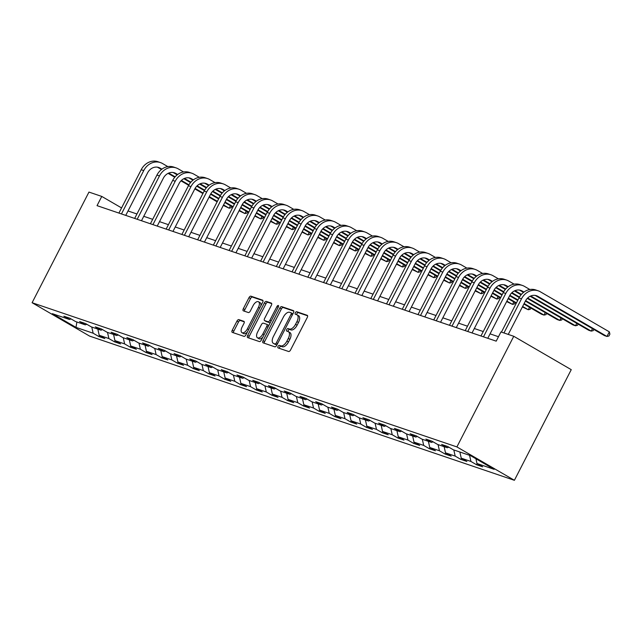 <?xml version="1.0" encoding="UTF-8"?>
<svg xmlns="http://www.w3.org/2000/svg" width="642" height="642" viewBox="0 0 642 642"><rect width="100%" height="100%" fill="white"/><g stroke="black" fill="none" stroke-linecap="round" stroke-linejoin="round"><path stroke-width="0.96" d="M278.05 346.423A1.428 0.722 -59.9 0 0 278.026 347.892A1.428 0.722 -59.9 0 0 278.098 347.924L288.619 351.495A2.046 1.027 -59.9 0 0 290.537 350.026L307.285 317.445A2.046 1.027 -59.9 0 0 307.317 315.342A2.046 1.027 -59.9 0 0 307.221 315.302L296.7 311.723A1.428 0.722 -59.9 0 0 295.352 312.758A1.428 0.722 -59.9 0 0 295.328 314.227A1.428 0.722 -59.9 0 0 295.392 314.259L296.756 314.724A6.54 3.298 -59.9 0 1 297.061 314.861A6.54 3.298 -59.9 0 1 296.949 321.594L295.553 324.306A6.54 3.298 -59.9 0 1 289.406 329.025L288.049 328.56A1.428 0.722 -59.9 0 0 286.701 329.587A1.428 0.722 -59.9 0 0 286.677 331.063A1.428 0.722 -59.9 0 0 286.741 331.095L288.106 331.553A6.54 3.298 -59.9 0 1 288.41 331.697A6.54 3.298 -59.9 0 1 288.298 338.422L286.902 341.135A6.54 3.298 -59.9 0 1 280.755 345.853L279.398 345.388A1.428 0.722 -59.9 0 0 278.05 346.423M288.41 331.697L289.967 332.596A6.54 3.298 -59.9 0 1 289.855 339.321L288.459 342.042A6.54 3.298 -59.9 0 1 282.311 346.752L280.947 346.295A1.428 0.722 -59.9 0 0 279.607 347.322A1.428 0.722 -59.9 0 0 279.35 348.349M307.622 315.808L298.249 312.63A1.428 0.722 -59.9 0 0 296.909 313.657A1.428 0.722 -59.9 0 0 296.652 314.684M297.061 314.861L298.618 315.76A6.54 3.298 -59.9 0 1 298.506 322.493L297.11 325.205A6.54 3.298 -59.9 0 1 290.962 329.924L289.598 329.458A1.428 0.722 -59.9 0 0 288.258 330.494A1.428 0.722 -59.9 0 0 288.001 331.521M238.872 319.628A2.046 1.027 -59.9 0 0 236.946 321.096L232.252 330.237A2.046 1.027 -59.9 0 0 232.219 332.339A2.046 1.027 -59.9 0 0 232.316 332.387L244 336.352A2.046 1.027 -59.9 0 0 245.918 334.875L262.666 302.302A2.046 1.027 -59.9 0 0 262.698 300.199A2.046 1.027 -59.9 0 0 262.602 300.151L250.918 296.187A2.046 1.027 -59.9 0 0 248.992 297.655L243.318 308.698A2.046 1.027 -59.9 0 0 243.286 310.8A2.046 1.027 -59.9 0 0 243.382 310.848L248.382 312.542A2.046 1.027 -59.9 0 0 250.3 311.073L253.117 305.592A5.465 2.761 -59.9 0 1 258.509 301.764A5.465 2.761 -59.9 0 1 258.413 307.39L247.395 328.84A5.465 2.761 -59.9 0 1 242.002 332.668A5.465 2.761 -59.9 0 1 242.098 327.043L243.928 323.472A2.046 1.027 -59.9 0 0 243.968 321.361A2.046 1.027 -59.9 0 0 243.872 321.321L238.872 319.628L240.421 320.527A2.046 1.027 -59.9 0 0 238.503 322.003L233.808 331.144A2.046 1.027 -59.9 0 0 233.471 332.773M456.895 446.92L513.76 336.288L500.945 331.938L496.202 341.151L97.038 205.649L101.773 196.428L88.957 192.078L32.1 302.719L456.895 446.92L514.394 480.296L89.599 336.095L32.1 302.719M263.051 340.693A2.046 1.027 -59.9 0 0 263.019 342.796A2.046 1.027 -59.9 0 0 263.116 342.844L274.8 346.808A2.046 1.027 -59.9 0 0 276.718 345.332L293.466 312.758A2.046 1.027 -59.9 0 0 293.498 310.656A2.046 1.027 -59.9 0 0 293.402 310.608L281.718 306.643A2.046 1.027 -59.9 0 0 279.8 308.112L263.051 340.693L264.608 341.592A2.046 1.027 -59.9 0 0 264.271 343.229M259.4 341.576L247.716 337.612A2.046 1.027 -59.9 0 1 247.619 337.572A2.046 1.027 -59.9 0 1 247.652 335.469L264.4 302.888A2.046 1.027 -59.9 0 1 266.318 301.411L271.317 303.112A2.046 1.027 -59.9 0 1 271.414 303.152A2.046 1.027 -59.9 0 1 271.381 305.255L264.592 318.472A2.046 1.027 -59.9 0 0 264.552 320.575A2.046 1.027 -59.9 0 0 264.648 320.615L267.963 321.738A2.046 1.027 -59.9 0 0 269.889 320.27L276.959 306.515A1.428 0.722 -59.9 0 1 278.371 305.512A1.428 0.722 -59.9 0 1 278.347 306.98L261.318 340.108A2.046 1.027 -59.9 0 1 259.4 341.576M99.39 335.381L98.812 336.504L104.871 338.559L99.197 335.268L108.883 338.559L114.557 341.849L120.608 343.903L114.934 340.613L124.62 343.903L130.294 347.194L136.353 349.248L130.679 345.958L140.365 349.24L146.039 352.538L152.09 354.593L146.416 351.302L156.102 354.585L161.776 357.883L167.835 359.937L162.161 356.639L171.847 359.929L177.521 363.22L183.572 365.282L177.898 361.984L187.584 365.274L193.258 368.564L199.317 370.619L193.643 367.328L203.329 370.619L209.003 373.909L215.054 375.963L209.38 372.673L219.066 375.963L224.74 379.253L230.791 381.308L225.125 378.018L234.812 381.308L240.485 384.598L246.536 386.653L240.862 383.362L250.549 386.644L256.222 389.943L262.273 391.997L256.607 388.699L266.294 391.989L271.959 395.279L278.018 397.342L272.344 394.044L282.031 397.334L287.704 400.624L293.755 402.678L288.081 399.388L297.776 402.678L303.441 405.969L309.5 408.023L303.827 404.733L313.513 408.023L319.186 411.313L325.237 413.368L319.564 410.077L329.25 413.368L334.923 416.658L340.982 418.712L335.309 415.422L344.995 418.704L350.668 422.003L356.719 424.057L351.046 420.767L360.732 424.049L366.405 427.347L372.464 429.402L366.791 426.103L376.477 429.394L382.15 432.684L388.201 434.746L382.528 431.448L392.214 434.738L397.888 438.029L403.946 440.083L398.273 436.793L407.959 440.083L413.633 443.373L419.683 445.428L414.01 442.137L423.696 445.428L429.37 448.718L435.42 450.772L429.755 447.482L439.441 450.772L445.107 454.063L451.166 456.117L445.492 452.827L455.178 456.109L460.852 459.407L466.903 461.462L461.237 458.163L470.923 461.454L476.589 464.752L482.648 466.806L476.974 463.508L494.123 469.334L470.506 455.619L453.356 449.801L447.683 446.503L441.624 444.449L447.297 447.747L448.822 447.169M98.812 336.504L93.146 333.214L75.989 327.388L52.371 313.681L69.521 319.499L63.847 316.209L69.906 318.263L75.579 321.554L85.266 324.844L79.592 321.554L85.643 323.608L91.316 326.898L101.003 330.189L95.329 326.898L101.388 328.953L107.053 332.243L116.748 335.533L111.074 332.243L117.125 334.297L122.799 337.588L132.485 340.878L126.811 337.58L132.87 339.642L138.536 342.932L148.222 346.223L142.556 342.924L148.607 344.979L154.281 348.277L163.967 351.559L158.293 348.269L164.352 350.323L170.018 353.622L179.704 356.904L174.038 353.614L180.089 355.668L185.763 358.958L195.449 362.248L189.775 358.958L195.826 361.013L201.5 364.303L211.186 367.593L205.512 364.303L211.571 366.357L217.245 369.648L226.931 372.938L221.257 369.648L227.308 371.702L232.982 374.992L242.668 378.282L236.994 374.984L243.053 377.039L248.727 380.337L258.413 383.627L252.739 380.329L258.79 382.383L264.464 385.682L274.15 388.964L268.476 385.673L274.535 387.728L280.209 391.018L289.895 394.308L284.221 391.018L290.272 393.073L295.946 396.363L305.632 399.653L299.958 396.363L306.017 398.417L311.683 401.707L321.369 404.998L315.703 401.707L321.754 403.762L327.428 407.052L337.114 410.342L331.441 407.044L337.499 409.106L343.165 412.397L352.851 415.687L347.186 412.389L353.236 414.443L358.91 417.741L368.596 421.024L362.923 417.733L368.973 419.788L374.647 423.086L384.333 426.368L378.668 423.078L384.719 425.132L390.392 428.423L400.078 431.713L394.405 428.423L400.456 430.477L406.129 433.767L415.815 437.058L410.142 433.767L416.201 435.822L421.874 439.112L431.56 442.402L425.887 439.112L431.938 441.166L437.611 444.457L447.297 447.747M97.841 329.113L99.197 335.268M107.527 332.404L108.883 338.559M85.266 324.844L86.79 324.274M113.578 334.458L114.934 340.613M123.264 337.748L124.62 343.903M101.003 330.189L102.527 329.619M129.323 339.803L130.679 345.958M139.009 343.093L140.365 349.24M116.748 335.533L118.272 334.955M145.06 345.147L146.416 351.302M154.746 348.429L156.102 354.585M132.485 340.878L134.009 340.3M160.797 350.492L162.161 356.639M170.491 353.774L171.847 359.929M148.222 346.223L149.746 345.645M176.542 355.828L177.898 361.984M186.228 359.119L187.584 365.274M163.967 351.559L165.492 350.989M192.279 361.173L193.643 367.328M201.965 364.463L203.329 370.619M179.704 356.904L181.229 356.334M208.024 366.518L209.38 372.673M217.71 369.808L219.066 375.963M195.449 362.248L196.974 361.679M223.761 371.862L225.125 378.018M233.447 375.153L234.812 381.308M211.186 367.593L212.711 367.015M239.506 377.207L240.862 383.362M249.192 380.497L250.549 386.644M226.931 372.938L228.456 372.36M255.243 382.552L256.607 388.699M264.929 385.834L266.294 391.989M242.668 378.282L244.193 377.705M270.988 387.888L272.344 394.044M280.674 391.179L282.031 397.334M258.413 383.627L259.938 383.049M286.725 393.233L288.081 399.388M296.411 396.523L297.776 402.678M274.15 388.964L275.675 388.394M302.47 398.578L303.827 404.733M312.156 401.868L313.513 408.023M289.895 394.308L291.42 393.739M318.207 403.922L319.564 410.077M327.893 407.213L329.25 413.368M305.632 399.653L307.157 399.083M333.952 409.267L335.309 415.422M343.639 412.557L344.995 418.704M321.369 404.998L322.894 404.42M349.689 414.612L351.046 420.767M359.376 417.894L360.732 424.049M337.114 410.342L338.639 409.765M365.426 419.956L366.791 426.103M375.113 423.238L376.477 429.394M352.851 415.687L354.376 415.109M381.171 425.293L382.528 431.448M390.858 428.583L392.214 434.738M368.596 421.024L370.121 420.454M396.908 430.638L398.273 436.793M406.595 433.928L407.959 440.083M384.333 426.368L385.858 425.798M412.654 435.982L414.01 442.137M422.34 439.272L423.696 445.428M400.078 431.713L401.603 431.143M428.391 441.327L429.755 447.482M438.077 444.617L439.441 450.772M415.815 437.058L417.34 436.48M444.136 446.672L445.492 452.827M453.822 449.962L455.178 456.109M431.56 442.402L433.085 441.824M459.873 452.016L461.237 458.163M469.559 455.298L470.923 461.454M475.931 458.765L476.974 463.508M513.76 336.288L571.252 369.664L514.394 480.296M121.571 207.928L101.773 196.428M498.481 336.721L490.055 333.856M483.241 331.545L474.318 328.511M467.496 326.2L458.581 323.167M451.759 320.856L442.836 317.83M436.022 315.511L427.099 312.485M420.277 310.166L411.353 307.141M404.54 304.83L395.616 301.796M388.795 299.485L379.871 296.452M373.058 294.14L364.134 291.107M357.313 288.796L348.389 285.77M341.576 283.451L332.652 280.426M325.831 278.106L316.907 275.081M310.094 272.762L301.17 269.736M294.349 267.425L285.425 264.392M278.612 262.08L269.688 259.047M262.867 256.736L253.951 253.702M247.13 251.391L238.206 248.366M231.393 246.047L222.469 243.021M215.648 240.702L206.724 237.676M199.911 235.365L190.987 232.332M184.166 230.021L175.242 226.987M168.429 224.676L159.505 221.642M152.684 219.331L143.76 216.306M136.947 213.987L128.023 210.961M76.896 322.003L75.989 327.388M91.782 327.059L93.146 333.214M69.521 319.499L71.045 318.93M477.166 463.62L476.589 464.752M461.429 458.284L460.852 459.407M445.684 452.939L445.107 454.063M429.947 447.594L429.37 448.718M414.21 442.25L413.633 443.373M398.465 436.905L397.888 438.029M382.728 431.56L382.15 432.684M366.983 426.224L366.405 427.347M351.246 420.879L350.668 422.003M335.501 415.534L334.923 416.658M319.764 410.19L319.186 411.313M304.019 404.845L303.441 405.969M288.282 399.501L287.704 400.624M272.537 394.156L271.959 395.279M256.8 388.819L256.222 389.943M241.055 383.475L240.485 384.598M225.318 378.13L224.74 379.253M209.581 372.785L209.003 373.909M193.836 367.441L193.258 368.564M178.099 362.096L177.521 363.22M162.354 356.759L161.776 357.883M146.617 351.415L146.039 352.538M130.872 346.07L130.294 347.194M115.135 340.725L114.557 341.849M293.803 311.121L283.274 307.542A2.046 1.027 -59.9 0 0 281.348 309.019L264.608 341.592M275.017 343.903A1.428 0.722 -59.9 0 0 276.357 342.868L291.059 314.275A1.428 0.722 -59.9 0 0 291.083 312.806A1.428 0.722 -59.9 0 0 291.011 312.774L289.574 312.285A6.54 3.298 -59.9 0 0 283.435 317.004L273.388 336.552A6.54 3.298 -59.9 0 0 273.275 343.277A6.54 3.298 -59.9 0 0 273.58 343.414L276.566 344.802A1.428 0.722 -59.9 0 0 277.023 344.746M292.832 313.986A1.428 0.722 -59.9 0 0 292.632 313.705A1.428 0.722 -59.9 0 0 292.567 313.673L291.139 312.847M274.559 343.984A6.54 3.298 -59.9 0 0 274.824 344.176A6.54 3.298 -59.9 0 0 275.129 344.321L273.58 343.414M276.566 344.802L275.129 344.321M271.718 303.618L267.875 302.318A2.046 1.027 -59.9 0 0 265.948 303.786L249.208 336.368A2.046 1.027 -59.9 0 0 248.871 338.005M266.021 321.417A2.046 1.027 -59.9 0 0 266.109 321.473A2.046 1.027 -59.9 0 0 266.205 321.522L269.52 322.645A2.046 1.027 -59.9 0 0 270.418 322.412M257.546 332.179A5.465 2.761 -59.9 0 0 257.45 337.804A5.465 2.761 -59.9 0 0 262.843 333.976L266.727 326.425A2.046 1.027 -59.9 0 0 266.759 324.322A2.046 1.027 -59.9 0 0 266.663 324.274L263.348 323.151A2.046 1.027 -59.9 0 0 261.422 324.627L257.546 332.179M257.45 337.804L258.999 338.711A5.465 2.761 -59.9 0 0 262.859 337.114M268.645 325.863A2.046 1.027 -59.9 0 0 268.316 325.221A2.046 1.027 -59.9 0 0 268.22 325.181L266.847 324.379M244.273 321.835L240.421 320.527M242.002 332.668L243.559 333.567A5.465 2.761 -59.9 0 0 247.411 331.978M260.845 305.841A5.465 2.761 -59.9 0 0 260.066 302.671L258.509 301.764M263.003 300.665L252.467 297.085A2.046 1.027 -59.9 0 0 250.549 298.562L244.875 309.605A2.046 1.027 -59.9 0 0 244.538 311.242M535.211 295.408A10.408 8.94 -71.2 0 1 535.38 295.505L604.459 335.606L606.979 336.456L609.346 331.85L540.275 291.757A15.609 13.41 108.8 0 0 538.181 290.802A15.609 13.41 108.8 0 0 521.513 298.819L503.962 332.957M538.181 290.802L535.661 289.943A15.609 13.41 108.8 0 0 518.985 297.96L501.442 332.107M508.255 334.418L525.397 301.074A10.408 8.94 -71.2 0 1 536.511 295.729A10.408 8.94 -71.2 0 1 537.9 296.363L606.979 336.456L608.953 335.991L609.9 334.145L609.346 331.85M529.859 289.502L524.53 286.412A15.609 13.41 108.8 0 0 522.444 285.457A15.609 13.41 108.8 0 0 505.768 293.474L483.482 336.833M522.444 285.457L519.916 284.599A15.609 13.41 108.8 0 0 503.248 292.616L480.962 335.983M487.776 338.294L509.652 295.729A10.408 8.94 -71.2 0 1 520.766 290.385A10.408 8.94 -71.2 0 1 522.163 291.019L523.952 292.062M519.466 290.064A10.408 8.94 -71.2 0 1 519.643 290.16L523.503 292.407M530.14 296.259L588.714 330.261L591.234 331.112L592.502 328.664M530.725 295.994L591.234 331.112L593.208 330.646L593.834 329.434M514.122 284.157L508.793 281.068A15.609 13.41 108.8 0 0 506.698 280.113A15.609 13.41 108.8 0 0 490.031 288.13L467.745 331.489M506.698 280.113L504.179 279.262A15.609 13.41 108.8 0 0 487.503 287.271L465.217 330.638M472.039 332.949L493.915 290.385A10.408 8.94 -71.2 0 1 505.029 285.04A10.408 8.94 -71.2 0 1 506.418 285.674L508.215 286.717M503.729 284.727A10.408 8.94 -71.2 0 1 503.898 284.823L507.758 287.062M514.403 290.914L521.071 294.79M527.283 298.394L572.977 324.916L575.497 325.775L576.757 323.319M514.988 290.649L521.424 294.381M527.668 298.008L575.497 325.775L577.471 325.301L578.097 324.098M498.377 278.813L493.048 275.723A15.609 13.41 108.8 0 0 490.961 274.776A15.609 13.41 108.8 0 0 474.286 282.785L452 326.152M490.961 274.776L488.434 273.917A15.609 13.41 108.8 0 0 471.766 281.934L449.48 325.293M456.293 327.605L478.17 285.04A10.408 8.94 -71.2 0 1 489.284 279.695A10.408 8.94 -71.2 0 1 490.681 280.329L492.47 281.373M487.992 279.382A10.408 8.94 -71.2 0 1 488.161 279.479L492.021 281.718M498.657 285.57L505.334 289.446M511.546 293.049L519.226 297.511M525.389 301.09L557.232 319.572L559.76 320.43L561.02 317.975M499.243 285.305L505.679 289.036M511.931 292.664L519.49 297.053M525.638 300.625L559.76 320.43L561.734 319.965L562.352 318.753M482.64 273.476L477.311 270.378A15.609 13.41 108.8 0 0 475.216 269.431A15.609 13.41 108.8 0 0 458.548 277.44L436.263 320.807M475.216 269.431L472.697 268.573A15.609 13.41 108.8 0 0 456.021 276.59L433.735 319.949M440.556 322.26L462.433 279.695A10.408 8.94 -71.2 0 1 473.547 274.359A10.408 8.94 -71.2 0 1 474.944 274.993L476.733 276.028M472.247 274.038A10.408 8.94 -71.2 0 1 472.416 274.134L476.284 276.373M482.92 280.225L489.589 284.101M495.801 287.704L503.488 292.166M509.644 295.745L517.717 300.432M523.888 304.011L541.495 314.227L544.015 315.086L545.275 312.63M483.506 279.96L489.942 283.7M496.186 287.319L503.745 291.709M509.892 295.28L517.958 299.958M524.129 303.538L544.015 315.086L545.989 314.62L546.615 313.408M466.894 268.131L461.566 265.034A15.609 13.41 108.8 0 0 459.479 264.087A15.609 13.41 108.8 0 0 442.803 272.104L420.518 315.463M459.479 264.087L456.952 263.228A15.609 13.41 108.8 0 0 440.284 271.245L417.998 314.604M424.811 316.923L446.688 274.359A10.408 8.94 -71.2 0 1 457.802 269.014A10.408 8.94 -71.2 0 1 459.199 269.648L460.988 270.683M456.51 268.693A10.408 8.94 -71.2 0 1 456.679 268.789L460.539 271.028M467.175 274.888L473.852 278.756M480.064 282.368L487.743 286.822M493.907 290.401L501.98 295.087M508.143 298.666L516.216 303.353M522.387 306.932L528.278 309.741L529.538 307.285M467.761 274.615L474.197 278.355M480.449 281.982L488.008 286.364M494.155 289.935L502.221 294.614M508.384 298.193L516.457 302.88M522.628 306.459L528.278 309.741L530.252 309.275L530.87 308.064M451.157 262.787L445.829 259.689A15.609 13.41 108.8 0 0 443.734 258.742A15.609 13.41 108.8 0 0 427.066 266.759L404.781 310.118M443.734 258.742L441.214 257.883A15.609 13.41 108.8 0 0 424.539 265.9L402.261 309.259M409.074 311.579L430.951 269.014A10.408 8.94 -71.2 0 1 442.065 263.669A10.408 8.94 -71.2 0 1 443.462 264.303L445.251 265.339M440.765 263.348A10.408 8.94 -71.2 0 1 440.934 263.445L444.802 265.692M451.438 269.544L458.115 273.42M464.318 277.023L472.006 281.477M478.162 285.056L486.235 289.743M492.406 293.322L500.479 298.008M506.642 301.588L512.533 304.396L513.793 301.949M452.024 269.271L458.46 273.01M464.704 276.638L472.263 281.019M478.418 284.591L486.476 289.277M492.647 292.856L500.72 297.535M506.883 301.122L512.533 304.396L514.507 303.931L515.133 302.719M435.412 257.442L430.084 254.352A15.609 13.41 108.8 0 0 427.997 253.397A15.609 13.41 108.8 0 0 411.321 261.414L389.036 304.773M427.997 253.397L425.477 252.539A15.609 13.41 108.8 0 0 408.802 260.556L386.516 303.923M393.337 306.234L415.205 263.669A10.408 8.94 -71.2 0 1 426.328 258.325A10.408 8.94 -71.2 0 1 427.716 258.959L429.506 260.002M425.028 258.004A10.408 8.94 -71.2 0 1 425.197 258.1L429.057 260.347M435.693 264.199L442.37 268.075M448.581 271.678L456.261 276.14M462.425 279.711L470.498 284.398M476.661 287.977L484.734 292.664M490.905 296.243L496.796 299.052L498.056 296.604M436.279 263.926L442.715 267.666M448.967 271.293L456.526 275.683M462.673 279.246L470.738 283.933M476.902 287.512L484.975 292.198M491.146 295.777L496.796 299.052L498.77 298.586L499.388 297.374M419.675 252.097L414.347 249.008A15.609 13.41 108.8 0 0 412.252 248.053A15.609 13.41 108.8 0 0 395.584 256.07L373.299 299.429M412.252 248.053L409.732 247.202A15.609 13.41 108.8 0 0 393.065 255.211L370.779 298.578M377.592 300.889L399.468 258.325A10.408 8.94 -71.2 0 1 410.583 252.98A10.408 8.94 -71.2 0 1 411.979 253.614L413.769 254.657M409.283 252.667A10.408 8.94 -71.2 0 1 409.452 252.755L413.32 255.002M419.956 258.854L426.633 262.73M432.844 266.334L440.524 270.796M446.68 274.367L454.753 279.053M460.924 282.632L468.997 287.319M475.16 290.898L481.051 293.715L482.311 291.259M420.542 258.59L426.978 262.321M433.222 265.948L440.781 270.338M446.936 273.909L454.993 278.588M461.165 282.167L469.238 286.854M475.401 290.433L481.051 293.715L483.025 293.242L483.651 292.03M403.938 246.753L398.602 243.663A15.609 13.41 108.8 0 0 396.515 242.708A15.609 13.41 108.8 0 0 379.839 250.725L357.554 294.092M396.515 242.708L393.995 241.857A15.609 13.41 108.8 0 0 377.319 249.866L355.034 293.233M361.855 295.545L383.731 252.98A10.408 8.94 -71.2 0 1 394.846 247.635A10.408 8.94 -71.2 0 1 396.234 248.269L398.032 249.313M393.546 247.322A10.408 8.94 -71.2 0 1 393.715 247.419L397.575 249.658M404.211 253.51L410.888 257.386M417.099 260.989L424.779 265.451M430.942 269.022L439.016 273.709M445.179 277.288L453.252 281.974M459.423 285.554L465.314 288.37L466.573 285.915M404.797 253.245L411.233 256.977M417.485 260.604L425.044 264.994M431.191 268.565L439.256 273.243M445.42 276.822L453.493 281.509M459.664 285.088L465.314 288.37L467.288 287.897L467.906 286.693M388.193 241.416L382.865 238.318A15.609 13.41 108.8 0 0 380.778 237.371A15.609 13.41 108.8 0 0 364.102 245.38L341.817 288.748M380.778 237.371L378.25 236.513A15.609 13.41 108.8 0 0 361.582 244.53L339.297 287.889M346.11 290.2L367.986 247.635A10.408 8.94 -71.2 0 1 379.101 242.291A10.408 8.94 -71.2 0 1 380.497 242.925L382.287 243.968M377.801 241.978A10.408 8.94 -71.2 0 1 377.969 242.074L381.838 244.313M388.474 248.165L395.151 252.041M401.362 255.644L409.042 260.106M415.205 263.685L423.271 268.364M429.442 271.951L437.515 276.63M443.678 280.217L449.569 283.026L450.828 280.57M389.06 247.9L395.496 251.632M401.74 255.259L409.299 259.649M415.454 263.22L423.511 267.899M429.683 271.478L437.756 276.164M443.919 279.743L449.569 283.026L451.543 282.56L452.169 281.348M372.456 236.071L367.128 232.974A15.609 13.41 108.8 0 0 365.033 232.027A15.609 13.41 108.8 0 0 348.365 240.036L326.08 283.403M365.033 232.027L362.513 231.168A15.609 13.41 108.8 0 0 345.837 239.185L323.552 282.544M330.373 284.863L352.249 242.291A10.408 8.94 -71.2 0 1 363.364 236.954A10.408 8.94 -71.2 0 1 364.752 237.588L366.55 238.623M362.064 236.633A10.408 8.94 -71.2 0 1 362.232 236.729L366.092 238.968M372.737 242.82L379.406 246.697M385.617 250.308L393.297 254.762M399.46 258.341L407.534 263.027M413.697 266.607L421.77 271.293M427.941 274.872L433.832 277.681L435.091 275.225M373.323 242.556L379.759 246.295M386.002 249.923L393.562 254.304M399.709 257.875L407.774 262.554M413.938 266.133L422.011 270.82M428.182 274.399L433.832 277.681L435.806 277.216L436.424 276.004M356.711 230.727L351.383 227.629A15.609 13.41 108.8 0 0 349.296 226.682A15.609 13.41 108.8 0 0 332.62 234.699L310.335 278.058M349.296 226.682L346.768 225.823A15.609 13.41 108.8 0 0 330.1 233.84L307.815 277.2M314.628 279.519L336.504 236.954A10.408 8.94 -71.2 0 1 347.619 231.61A10.408 8.94 -71.2 0 1 349.015 232.243L350.805 233.279M346.319 231.289A10.408 8.94 -71.2 0 1 346.495 231.385L350.355 233.624M356.992 237.484L363.669 241.352M369.88 244.963L377.56 249.417M383.723 252.996L391.797 257.683M397.96 261.262L406.033 265.948M412.196 269.528L418.086 272.336L419.354 269.881M357.578 237.211L364.014 240.951M370.265 244.578L377.817 248.96M383.972 252.531L392.037 257.209M398.2 260.796L406.274 265.475M412.437 269.054L418.086 272.336L420.061 271.871L420.687 270.659M340.974 225.382L335.646 222.284A15.609 13.41 108.8 0 0 333.551 221.338A15.609 13.41 108.8 0 0 316.883 229.355L294.598 272.714M333.551 221.338L331.031 220.479A15.609 13.41 108.8 0 0 314.355 228.496L292.07 271.855M298.891 274.174L320.767 231.61A10.408 8.94 -71.2 0 1 331.882 226.265A10.408 8.94 -71.2 0 1 333.27 226.899L335.068 227.942M330.582 225.944A10.408 8.94 -71.2 0 1 330.75 226.04L334.61 228.287M341.255 232.139L347.924 236.015M354.135 239.618L361.823 244.072M367.978 247.652L376.052 252.338M382.223 255.917L390.288 260.604M396.459 264.183L402.349 266.992L403.609 264.544M341.841 231.866L348.277 235.606M354.52 239.233L362.08 243.623M368.227 247.186L376.292 251.873M382.463 255.452L390.529 260.138M396.7 263.718L402.349 266.992L404.324 266.526L404.95 265.315M325.229 220.037L319.901 216.948A15.609 13.41 108.8 0 0 317.814 215.993A15.609 13.41 108.8 0 0 301.138 224.01L278.853 267.369M317.814 215.993L315.286 215.134A15.609 13.41 108.8 0 0 298.618 223.151L276.333 266.518M283.146 268.829L305.022 226.265A10.408 8.94 -71.2 0 1 316.137 220.92A10.408 8.94 -71.2 0 1 317.533 221.554L319.323 222.597M314.837 220.599A10.408 8.94 -71.2 0 1 315.013 220.696L318.873 222.943M325.51 226.795L332.187 230.671M338.398 234.274L346.078 238.736M352.241 242.307L360.314 246.993M366.478 250.573L374.551 255.259M380.714 258.838L386.604 261.647L387.872 259.199M326.096 226.53L332.532 230.261M338.783 233.889L346.335 238.278M352.49 241.849L360.555 246.528M366.718 250.107L374.792 254.794M380.955 258.373L386.604 261.647L388.579 261.182L389.204 259.97M309.492 214.693L304.164 211.603A15.609 13.41 108.8 0 0 302.069 210.648A15.609 13.41 108.8 0 0 285.401 218.665L263.116 262.024M302.069 210.648L299.549 209.798A15.609 13.41 108.8 0 0 282.873 217.807L260.588 261.174M267.409 263.485L289.285 220.92A10.408 8.94 -71.2 0 1 300.4 215.576A10.408 8.94 -71.2 0 1 301.788 216.21L303.586 217.253M299.1 215.263A10.408 8.94 -71.2 0 1 299.268 215.359L303.128 217.598M309.773 221.45L316.442 225.326M322.653 228.929L330.341 233.391M336.496 236.962L344.569 241.649M350.741 245.228L358.806 249.915M364.977 253.494L370.867 256.31L372.127 253.855M310.359 221.185L316.795 224.917M323.038 228.544L330.598 232.934M336.745 236.505L344.81 241.183M350.981 244.762L359.047 249.449M365.218 253.028L370.867 256.31L372.841 255.837L373.467 254.625M293.747 209.348L288.418 206.259A15.609 13.41 108.8 0 0 286.332 205.304A15.609 13.41 108.8 0 0 269.656 213.321L247.371 256.688M286.332 205.304L283.804 204.453A15.609 13.41 108.8 0 0 267.136 212.47L244.851 255.829M251.664 258.14L273.54 215.576A10.408 8.94 -71.2 0 1 284.655 210.231A10.408 8.94 -71.2 0 1 286.051 210.865L287.841 211.908M283.363 209.918A10.408 8.94 -71.2 0 1 283.531 210.014L287.391 212.253M294.028 216.105L300.705 219.981M306.916 223.585L314.596 228.046M320.759 231.626L328.832 236.304M334.996 239.883L343.069 244.57M349.232 248.149L355.13 250.966L356.39 248.51M294.614 215.84L301.05 219.572M307.301 223.199L314.861 227.589M321.008 231.16L329.073 235.839M335.236 239.418L343.31 244.104M349.473 247.684L355.13 250.966L357.104 250.5L357.722 249.289M278.01 204.012L272.681 200.914A15.609 13.41 108.8 0 0 270.587 199.967A15.609 13.41 108.8 0 0 253.919 207.976L231.634 251.343M270.587 199.967L268.067 199.108A15.609 13.41 108.8 0 0 251.391 207.125L229.106 250.484M235.927 252.796L257.803 210.231A10.408 8.94 -71.2 0 1 268.918 204.894A10.408 8.94 -71.2 0 1 270.314 205.528L272.104 206.563M267.618 204.573A10.408 8.94 -71.2 0 1 267.786 204.67L271.654 206.909M278.291 210.761L284.96 214.637M291.171 218.24L298.859 222.702M305.014 226.281L313.087 230.968M319.259 234.547L327.332 239.233M333.495 242.812L339.385 245.621L340.645 243.166M278.877 210.496L285.313 214.235M291.556 217.855L299.116 222.244M305.271 225.815L313.328 230.494M319.499 234.073L327.572 238.76M333.736 242.339L339.385 245.621L341.359 245.156L341.985 243.944M262.265 198.667L256.936 195.569A15.609 13.41 108.8 0 0 254.85 194.622A15.609 13.41 108.8 0 0 238.174 202.639L215.889 245.998M254.85 194.622L252.33 193.764A15.609 13.41 108.8 0 0 235.654 201.781L213.369 245.14M220.19 247.459L242.058 204.894A10.408 8.94 -71.2 0 1 253.173 199.55A10.408 8.94 -71.2 0 1 254.569 200.184L256.359 201.219M251.881 199.229A10.408 8.94 -71.2 0 1 252.049 199.325L255.909 201.564M262.546 205.424L269.223 209.292M275.434 212.903L283.114 217.357M289.277 220.936L297.35 225.623M303.514 229.202L311.587 233.889M317.758 237.468L323.648 240.277L324.908 237.821M263.132 205.151L269.568 208.891M275.819 212.518L283.379 216.9M289.526 220.471L297.591 225.149M303.754 228.729L311.827 233.415M317.999 236.994L323.648 240.277L325.622 239.811L326.24 238.599M246.528 193.322L241.199 190.225A15.609 13.41 108.8 0 0 239.105 189.278A15.609 13.41 108.8 0 0 222.437 197.295L200.152 240.654M239.105 189.278L236.585 188.419A15.609 13.41 108.8 0 0 219.917 196.436L197.632 239.795M204.445 242.114L226.321 199.55A10.408 8.94 -71.2 0 1 237.436 194.205A10.408 8.94 -71.2 0 1 238.832 194.839L240.622 195.874M236.136 193.884A10.408 8.94 -71.2 0 1 236.304 193.98L240.172 196.227M246.809 200.079L253.486 203.947M259.697 207.559L267.377 212.012M273.532 215.592L281.605 220.278M287.776 223.857L295.85 228.544M302.013 232.123L307.903 234.932L309.163 232.476M247.395 199.806L253.831 203.546M260.074 207.173L267.634 211.555M273.789 215.126L281.846 219.813M288.017 223.392L296.09 228.07M302.254 231.658L307.903 234.932L309.877 234.466L310.503 233.255M230.791 187.978L225.454 184.888A15.609 13.41 108.8 0 0 223.368 183.933A15.609 13.41 108.8 0 0 206.692 191.95L184.406 235.309M223.368 183.933L220.848 183.074A15.609 13.41 108.8 0 0 204.172 191.091L181.887 234.458M188.708 236.77L210.584 194.205A10.408 8.94 -71.2 0 1 221.699 188.86A10.408 8.94 -71.2 0 1 223.087 189.494L224.885 190.538M220.399 188.539A10.408 8.94 -71.2 0 1 220.567 188.636L224.427 190.883M231.064 194.735L237.741 198.611M243.952 202.214L251.632 206.676M257.795 210.247L265.868 214.934M272.031 218.513L280.105 223.199M286.276 226.778L292.166 229.587L293.426 227.14M231.65 194.462L238.086 198.201M244.337 201.829L251.897 206.218M258.044 209.782L266.109 214.468M272.272 218.047L280.345 222.734M286.517 226.313L292.166 229.587L294.14 229.122L294.758 227.91M215.046 182.633L209.717 179.543A15.609 13.41 108.8 0 0 207.623 178.588A15.609 13.41 108.8 0 0 190.955 186.605L168.669 229.964M207.623 178.588L205.103 177.738A15.609 13.41 108.8 0 0 188.435 185.747L166.15 229.114M172.963 231.425L194.839 188.86A10.408 8.94 -71.2 0 1 205.954 183.516A10.408 8.94 -71.2 0 1 207.35 184.15L209.14 185.193M204.654 183.203A10.408 8.94 -71.2 0 1 204.822 183.291L208.69 185.538M215.327 189.39L222.004 193.266M228.215 196.869L235.895 201.331M242.058 204.902L250.123 209.589M256.294 213.168L264.368 217.855M270.531 221.434L276.421 224.251L277.681 221.795M215.913 189.125L222.349 192.857M228.592 196.484L236.152 200.874M242.307 204.445L250.364 209.123M256.535 212.703L264.608 217.389M270.772 220.968L276.421 224.251L278.395 223.777L279.021 222.565M199.309 177.288L193.972 174.199A15.609 13.41 108.8 0 0 191.886 173.244A15.609 13.41 108.8 0 0 175.21 181.261L152.932 224.628M191.886 173.244L189.366 172.393A15.609 13.41 108.8 0 0 172.69 180.402L150.405 223.769M157.226 226.08L179.102 183.516A10.408 8.94 -71.2 0 1 190.217 178.171A10.408 8.94 -71.2 0 1 191.605 178.805L193.403 179.848M188.917 177.858A10.408 8.94 -71.2 0 1 189.085 177.954L192.945 180.193M199.582 184.045L206.259 187.921M212.47 191.525L220.15 195.987M226.313 199.558L234.386 204.244M240.549 207.823L248.623 212.51M254.794 216.089L260.684 218.906L261.944 216.45M200.168 183.781L206.604 187.512M212.855 191.139L220.415 195.529M226.562 199.1L234.627 203.779M240.79 207.358L248.863 212.045M255.035 215.624L260.684 218.906L262.658 218.432L263.276 217.229M183.564 171.952L178.235 168.854A15.609 13.41 108.8 0 0 176.149 167.907A15.609 13.41 108.8 0 0 159.473 175.916L137.187 219.283M176.149 167.907L173.621 167.048A15.609 13.41 108.8 0 0 156.953 175.065L134.668 218.424M141.481 220.736L163.357 178.171A10.408 8.94 -71.2 0 1 174.472 172.826A10.408 8.94 -71.2 0 1 175.868 173.46L177.657 174.504M173.171 172.513A10.408 8.94 -71.2 0 1 173.34 172.61L177.208 174.849M183.845 178.701L190.522 182.577M196.733 186.18L204.413 190.642M210.576 194.221L218.641 198.9M224.812 202.487L232.885 207.165M239.049 210.745L244.939 213.561L246.199 211.106M184.431 178.436L190.867 182.167M197.11 185.795L204.67 190.184M210.825 193.756L218.882 198.434M225.053 202.013L233.126 206.7M239.289 210.279L244.939 213.561L246.913 213.096L247.539 211.884M167.827 166.607L162.498 163.509A15.609 13.41 108.8 0 0 160.404 162.562A15.609 13.41 108.8 0 0 143.736 170.571L121.45 213.938M160.404 162.562L157.884 161.704A15.609 13.41 108.8 0 0 141.208 169.721L118.922 213.08M125.744 215.399L147.62 172.826A10.408 8.94 -71.2 0 1 158.734 167.49A10.408 8.94 -71.2 0 1 160.123 168.124L161.92 169.159M157.434 167.169A10.408 8.94 -71.2 0 1 157.603 167.265L161.463 169.504M168.108 173.356L174.776 177.232M180.988 180.835L188.668 185.297M194.831 188.876L202.904 193.563M209.067 197.142L217.14 201.829M223.312 205.408L229.202 208.217L230.462 205.761M168.694 173.091L175.13 176.831M181.373 180.45L188.933 184.84M195.08 188.411L203.145 193.09M209.308 196.669L217.381 201.355M223.552 204.934L229.202 208.217L231.176 207.751L231.794 206.539M282.311 346.752L280.755 345.853M288.459 342.042L286.902 341.135M289.855 339.321L288.298 338.422M289.598 329.458L288.049 328.56M290.962 329.924L289.406 329.025M297.11 325.205L295.553 324.306M298.506 322.493L296.949 321.594M298.249 312.63L296.7 311.723M280.947 346.295L279.398 345.388M281.348 309.019L279.8 308.112M283.274 307.542L281.718 306.643M277.609 343.598L276.357 342.868M292.311 315.005L291.059 314.275M249.208 336.368L247.652 335.469M265.948 303.786L264.4 302.888M267.875 302.318L266.318 301.411M266.205 321.522L264.648 320.615M269.52 322.645L267.963 321.738M271.141 321L269.889 320.27M278.211 307.237L276.959 306.515M264.095 334.707L262.843 333.976M267.979 327.147L266.727 326.425M248.647 329.571L247.395 328.84M259.673 308.12L258.413 307.39M244.875 309.605L243.318 308.698M250.549 298.562L248.992 297.655M252.467 297.085L250.918 296.187M233.808 331.144L232.252 330.237M238.503 322.003L236.946 321.096M521.513 298.819L518.985 297.96M537.9 296.363L535.38 295.505M505.768 293.474L503.248 292.616M522.163 291.019L519.643 290.16M490.031 288.13L487.503 287.271M506.418 285.674L503.898 284.823M474.286 282.785L471.766 281.934M490.681 280.329L488.161 279.479M458.548 277.44L456.021 276.59M474.944 274.993L472.416 274.134M442.803 272.104L440.284 271.245M459.199 269.648L456.679 268.789M427.066 266.759L424.539 265.9M443.462 264.303L440.934 263.445M411.321 261.414L408.802 260.556M427.716 258.959L425.197 258.1M395.584 256.07L393.065 255.211M411.979 253.614L409.452 252.755M379.839 250.725L377.319 249.866M396.234 248.269L393.715 247.419M364.102 245.38L361.582 244.53M380.497 242.925L377.969 242.074M348.365 240.036L345.837 239.185M364.752 237.588L362.232 236.729M332.62 234.699L330.1 233.84M349.015 232.243L346.495 231.385M316.883 229.355L314.355 228.496M333.27 226.899L330.75 226.04M301.138 224.01L298.618 223.151M317.533 221.554L315.013 220.696M285.401 218.665L282.873 217.807M301.788 216.21L299.268 215.359M269.656 213.321L267.136 212.47M286.051 210.865L283.531 210.014M253.919 207.976L251.391 207.125M270.314 205.528L267.786 204.67M238.174 202.639L235.654 201.781M254.569 200.184L252.049 199.325M222.437 197.295L219.917 196.436M238.832 194.839L236.304 193.98M206.692 191.95L204.172 191.091M223.087 189.494L220.567 188.636M190.955 186.605L188.435 185.747M207.35 184.15L204.822 183.291M175.21 181.261L172.69 180.402M191.605 178.805L189.085 177.954M159.473 175.916L156.953 175.065M175.868 173.46L173.34 172.61M143.736 170.571L141.208 169.721M160.123 168.124L157.603 167.265M292.632 313.705L291.083 312.806M274.824 344.176L273.275 343.277M266.109 321.473L264.552 320.575M268.316 325.221L266.759 324.322"/></g></svg>
